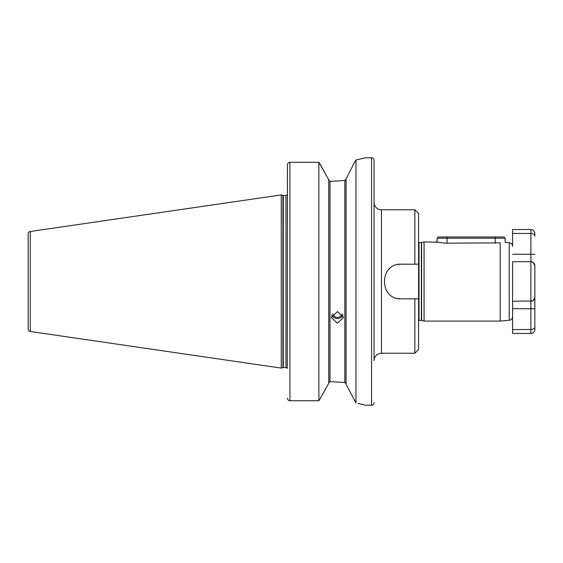 <?xml version="1.0" encoding="UTF-8"?>
<svg xmlns="http://www.w3.org/2000/svg" width="563" height="563" viewBox="0 0 563 563"><rect width="100%" height="100%" fill="white"/><g stroke="black" fill="none" stroke-linecap="round" stroke-linejoin="round"><path stroke-width="0.84" d="M435.635 241.914L445.537 243.174L500.211 242.85L500.211 321.086L509.198 320.298L509.198 242.702L505.159 242.35L505.159 238.205L437.12 238.205L437.12 242.259L424.059 241.914L424.059 321.086L500.211 321.086M509.198 242.702A3.709 3.709 0 0 1 512.583 246.397L512.583 229.542L530.895 229.542C533.295 229.781 534.618 231.097 534.85 233.504L534.85 236.193C534.787 234.63 533.471 233.722 530.895 233.462L512.583 233.462M532.542 300.931L512.583 301.289L512.583 316.603A3.709 3.709 0 0 1 509.198 320.298M342.234 313.795A4.947 4.652 0 0 1 332.599 313.795M343.064 315.09A6.186 5.813 0 0 1 337.413 318.538A6.186 5.813 0 0 1 331.762 315.09M337.413 311.592L331.227 317.462L337.413 323.211L343.599 317.462L337.413 311.592M355.169 161.208L346.076 178.865L346.076 384.135L355.971 402.988L355.971 160.012L355.169 161.208M345.703 180.019L346.076 179.048L344.837 180.498L332.346 181.272L344.837 180.498L344.837 382.502L332.346 381.728L344.837 382.502L346.076 383.952M418.569 320.488A0.992 0.992 0 0 1 418.985 320.396L418.985 242.604A0.992 0.992 0 0 1 418.569 242.512M418.985 320.396L421.342 320.396L421.342 242.604L418.985 242.604M421.342 320.396A0.992 0.992 0 0 1 421.603 320.424L424.059 321.086M421.342 242.604A0.992 0.992 0 0 0 421.603 242.576L424.059 241.914M374.029 402.735A2.477 2.477 0 0 1 371.559 405.205L371.559 157.795A2.477 2.477 0 0 1 374.029 160.265L374.029 360.672A7.425 7.425 0 0 1 381.454 353.247L414.854 353.247L414.854 298.819L401.25 298.819C378.878 299.875 378.927 263.104 401.25 264.181A17.319 17.319 0 0 0 397.858 264.519M374.029 160.265L374.029 202.328A7.425 7.425 0 0 0 381.454 209.753L381.454 353.247M30.268 331.487L30.268 231.513A2.477 2.477 0 0 0 28.15 233.962L28.15 329.038A2.477 2.477 0 0 0 30.268 331.487L281.254 368.089L282.907 367.646A1.485 1.485 0 0 1 283.295 367.597L285.955 367.597A1.485 1.485 0 0 1 287.278 368.406L287.44 164.804C287.566 163.298 288.39 162.461 289.91 162.299L318.862 162.299L328.757 179.787L319.51 163.122M287.44 194.495L287.44 195.15L287.278 194.594A1.485 1.485 0 0 1 285.955 195.403L283.295 195.403A1.485 1.485 0 0 1 282.907 195.354L281.254 194.911L281.254 368.089M30.268 231.513L281.254 194.911M371.559 157.795L365.373 157.795L355.971 160.012M357.977 403.404L365.373 405.205L371.559 405.205M401.25 264.181L414.854 264.181L414.854 209.753L381.454 209.753M414.854 209.753L418.569 213.461L418.569 349.539L414.854 353.247M418.569 298.819L414.854 298.819M414.854 264.181L418.569 264.181M332.346 181.272L329.995 181.272L328.757 179.977L329.995 181.272L329.995 381.728L328.757 383.023L329.995 381.728L332.346 381.728M287.44 398.252C287.566 399.751 288.39 400.582 289.91 400.743C288.39 400.582 287.566 399.751 287.44 398.252M318.862 400.743L319.601 399.716L318.862 400.743L289.91 400.743L318.862 400.743L318.862 162.299M328.757 383.213L319.601 399.716L328.757 383.213L328.757 179.787M354.183 399.878L355.169 401.792M362.987 404.579L361.636 404.241M374.029 360.672L374.029 202.328M397.837 298.481A17.319 17.319 0 0 0 401.25 298.819M532.542 262.069L530.895 261.711C533.471 262.119 534.787 263.442 534.85 265.666L534.85 297.334L534.85 265.666L533.231 262.478M534.85 265.666A3.955 3.955 0 0 0 530.895 261.711L512.583 261.711L512.583 301.289M534.85 308.714L530.895 308.714L530.895 329.538L512.583 329.538L512.583 308.714L530.895 308.714L530.895 301.289A3.955 3.955 0 0 0 534.85 297.334L534.85 329.496C534.618 331.903 533.295 333.219 530.895 333.458L530.895 329.538C533.471 329.278 534.787 328.37 534.85 326.807M530.895 333.458L512.583 333.458L512.583 329.538M534.85 254.286L530.895 254.286L530.895 301.289A3.955 3.955 0 0 0 534.85 297.334C534.787 299.558 533.471 300.881 530.895 301.289A3.955 3.955 0 0 0 534.85 297.334L533.231 300.522M437.12 238.205L438.359 236.967L503.92 236.967L505.159 238.205M421.603 320.424L421.603 242.576M285.955 367.597L285.955 195.403M283.295 367.597L283.295 195.403M282.907 367.646L282.907 195.354M289.91 400.743L289.91 162.299M512.583 254.286L530.895 254.286L530.895 229.542M447.022 243.174L447.022 236.967M495.264 243.174L495.264 236.967"/></g></svg>
